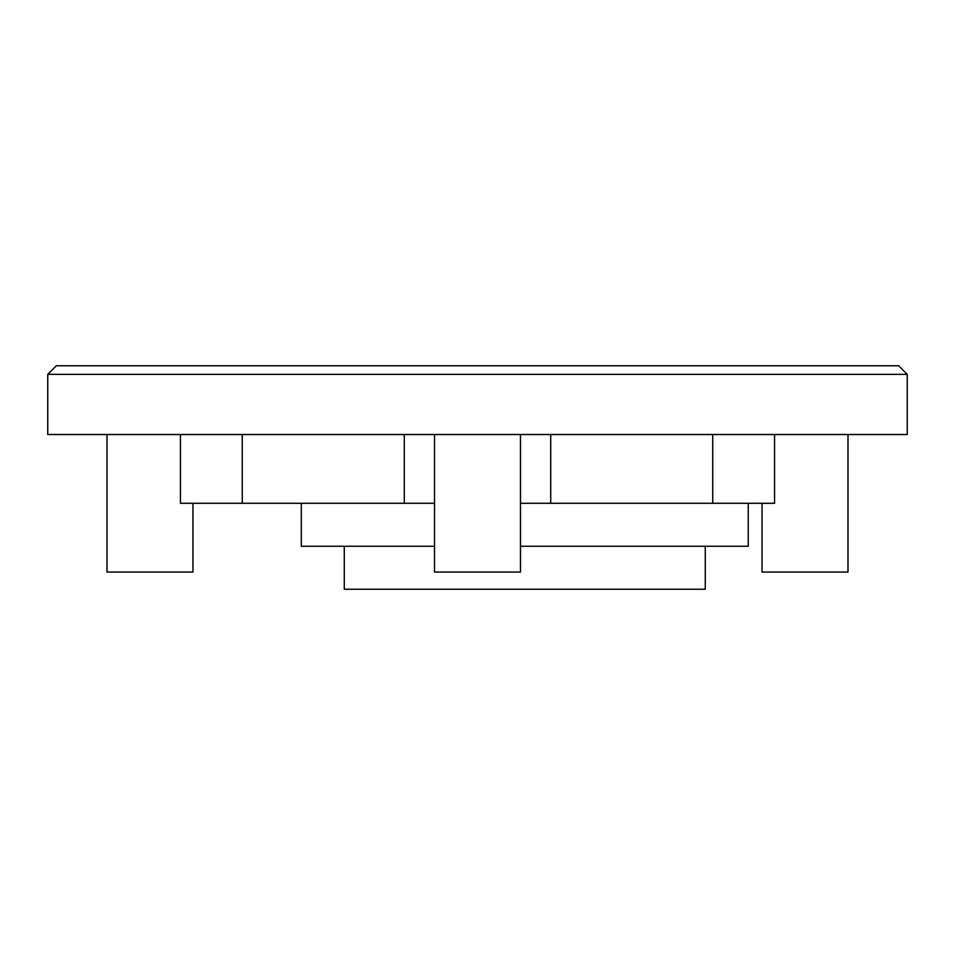 <?xml version="1.0" encoding="UTF-8"?>
<svg xmlns="http://www.w3.org/2000/svg" width="955" height="955" viewBox="0 0 955 955"><rect width="100%" height="100%" fill="white"/><g stroke="black" fill="none" stroke-linecap="round" stroke-linejoin="round"><path stroke-width="1.43" d="M47.75 374.36L907.25 374.36L907.25 434.525L47.75 434.525L47.75 374.36L56.345 365.765L898.655 365.765L907.25 374.36M705.268 546.26L705.268 589.235L344.277 589.235L344.277 546.26M748.242 503.285L748.242 546.26L520.475 546.26M434.525 546.26L301.303 546.26L301.303 503.285M774.553 434.525L774.553 503.285L520.475 503.285M434.525 503.285L180.447 503.285L180.447 434.525M192.958 503.285L192.958 572.045L107.008 572.045L107.008 434.525M847.992 434.525L847.992 572.045L762.042 572.045L762.042 503.285M520.475 434.525L520.475 572.045L434.525 572.045L434.525 434.525M242.272 434.525L242.272 503.285M404.287 434.525L404.287 503.285M550.713 434.525L550.713 503.285M712.728 434.525L712.728 503.285"/></g></svg>
